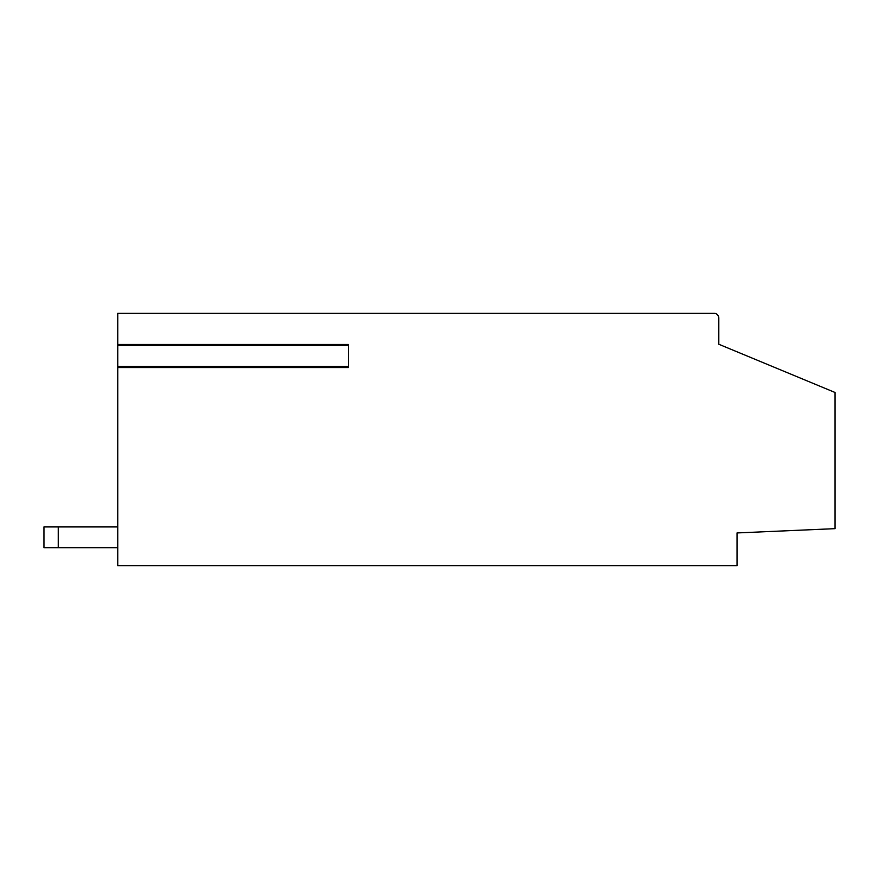<?xml version="1.0" encoding="UTF-8"?>
<svg xmlns="http://www.w3.org/2000/svg" width="879" height="879" viewBox="0 0 879 879"><rect width="100%" height="100%" fill="white"/><g stroke="black" fill="none" stroke-linecap="round" stroke-linejoin="round"><path stroke-width="1.32" d="M348.392 367.543L117.753 367.543L348.392 367.543L348.392 344.469L117.753 344.469L348.392 344.469M718.802 344.249L835.05 392.484L835.05 528.653L737.031 532.938L737.031 565.658L117.753 565.658L117.753 313.342L714.187 313.342A4.615 4.615 0 0 1 718.802 317.956L718.802 344.249L718.802 317.956M717.352 314.583L718.55 316.429M714.187 313.342L522.049 313.342M58.245 526.917L43.95 526.917L43.95 547.672L58.245 547.672L58.245 526.917L117.753 526.917M58.245 547.672L117.753 547.672M348.392 366.389L117.753 366.389M117.753 345.623L348.392 345.623"/></g></svg>
